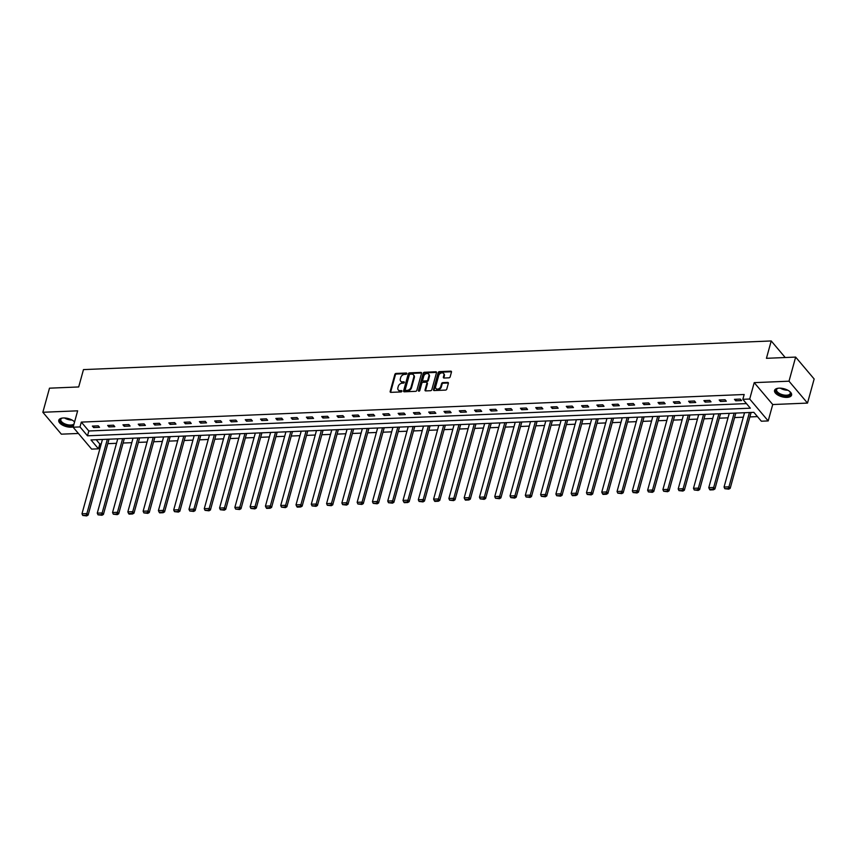 <?xml version="1.0" encoding="UTF-8"?>
<svg xmlns="http://www.w3.org/2000/svg" width="857" height="857" viewBox="0 0 857 857"><rect width="100%" height="100%" fill="white"/><g stroke="black" fill="none" stroke-linecap="round" stroke-linejoin="round"><path stroke-width="1.29" d="M406.786 373.641A0.782 0.568 -40.2 0 0 406.293 373.009L396.073 373.438A1.114 0.814 -40.2 0 0 394.852 374.423L390.16 391.456A1.114 0.814 -40.2 0 0 390.867 392.356L401.087 391.938A0.782 0.568 -40.2 0 0 401.451 390.61L400.123 390.663A3.557 2.592 -40.2 0 1 398.248 389.935A3.557 2.592 -40.2 0 1 397.884 387.771L398.269 386.346A3.557 2.592 -40.2 0 1 402.19 383.186L403.508 383.133A0.782 0.568 -40.2 0 0 403.872 381.815L402.554 381.868A3.557 2.592 -40.2 0 1 400.669 381.129A3.557 2.592 -40.2 0 1 400.305 378.965L400.701 377.551A3.557 2.592 -40.2 0 1 404.611 374.391L405.929 374.338A0.782 0.568 -40.2 0 0 406.786 373.641M406.293 373.009L406.796 373.598L396.577 374.027A1.114 0.814 -40.2 0 0 395.356 375.012L390.663 392.045A1.114 0.814 -40.2 0 0 390.631 392.345M401.451 390.61L401.954 391.199L400.123 390.663M403.872 381.815L404.375 382.404L402.554 381.868M779.163 388.157A8.827 4.135 -164.6 0 0 774.557 390.428A8.827 4.135 -164.6 0 0 778.124 395.206A8.827 4.135 -164.6 0 0 786.972 397.391A8.827 4.135 -164.6 0 0 791.579 395.12A8.827 4.135 -164.6 0 0 788.012 390.342A8.827 4.135 -164.6 0 0 779.163 388.157M74.591 421.89A8.827 4.135 -164.6 0 0 63.397 417.97A8.827 4.135 -164.6 0 0 58.779 420.241A8.827 4.135 -164.6 0 0 62.347 425.018A8.827 4.135 -164.6 0 0 71.195 427.204A8.827 4.135 -164.6 0 0 73.209 426.925M448.929 377.83A1.114 0.814 -40.2 0 0 450.15 376.844L451.468 372.067A1.114 0.814 -40.2 0 0 450.761 371.156L439.416 371.627A1.114 0.814 -40.2 0 0 438.184 372.613L433.503 389.646A1.114 0.814 -40.2 0 0 434.199 390.556L445.554 390.085A1.114 0.814 -40.2 0 0 446.776 389.099L448.361 383.325A1.114 0.814 -40.2 0 0 447.665 382.415L442.801 382.618A1.114 0.814 -40.2 0 0 441.58 383.604L440.787 386.464A2.967 2.164 -40.2 0 1 438.602 388.853A2.967 2.164 -40.2 0 1 435.945 388.5A2.967 2.164 -40.2 0 1 435.645 386.689L438.73 375.473A2.967 2.164 -40.2 0 1 440.927 373.084A2.967 2.164 -40.2 0 1 443.572 373.448A2.967 2.164 -40.2 0 1 443.883 375.259L443.369 377.123A1.114 0.814 -40.2 0 0 444.065 378.033L448.929 377.83M742.848 399.319L749.704 399.03L768.204 420.926L761.348 421.205L753.849 412.335L90.992 439.941L98.491 448.822L91.635 449.111L73.124 427.215L79.99 426.925L87.489 435.806L750.346 408.189L742.848 399.319L744.176 394.499L81.308 422.105L79.99 426.925M73.124 427.215L77.644 410.824L42.85 412.271L49.492 388.178L78.694 386.957L83.472 369.603L771.225 340.957L766.437 358.312L795.65 357.09L789.008 381.194L754.214 382.64L749.704 399.03M421.548 373.309A1.114 0.814 -40.2 0 0 420.851 372.409L409.496 372.881A1.114 0.814 -40.2 0 0 408.275 373.866L403.583 390.899A1.114 0.814 -40.2 0 0 404.279 391.799L415.634 391.328A1.114 0.814 -40.2 0 0 416.856 390.342L421.548 373.309M424.451 372.259L435.806 371.777A1.114 0.814 -40.2 0 1 436.502 372.688L431.81 389.721A1.114 0.814 -40.2 0 1 430.589 390.706L425.736 390.91A1.114 0.814 -40.2 0 1 425.029 389.999L426.936 383.09A1.114 0.814 -40.2 0 0 426.229 382.19L423.015 382.318A1.114 0.814 -40.2 0 0 421.794 383.304L419.812 390.503A0.782 0.568 -40.2 0 1 418.462 390.556L423.229 373.245A1.114 0.814 -40.2 0 1 424.451 372.259L424.954 372.849L436.309 372.377L435.806 371.777M795.65 357.09L814.15 378.987L807.508 403.09L789.008 381.194M42.85 412.271L61.35 434.167L78.405 433.46M785.226 357.53L771.225 340.957M81.308 422.105L88.817 430.985L746.458 403.593M93.638 427.568L99.519 427.322L98.266 425.843L92.385 426.09L93.638 427.568L94.066 426.015M108.925 426.925L114.806 426.679L113.553 425.201L107.671 425.447L108.925 426.925L109.353 425.383M124.211 426.293L130.093 426.047L128.839 424.569L122.958 424.815L124.211 426.293L124.64 424.74M139.498 425.65L145.379 425.415L144.126 423.926L138.245 424.172L139.498 425.65L139.927 424.108M154.785 425.018L160.666 424.772L159.413 423.294L153.542 423.54L154.785 425.018L155.213 423.465M170.072 424.386L175.953 424.14L174.71 422.662L168.829 422.897L170.072 424.386L170.5 422.833M185.358 423.744L191.24 423.497L189.997 422.019L184.116 422.265L185.358 423.744L185.787 422.19M200.656 423.112L206.526 422.865L205.284 421.387L199.402 421.633L200.656 423.112L201.074 421.558M215.943 422.469L221.824 422.222L220.57 420.744L214.689 420.991L215.943 422.469L216.36 420.926M231.229 421.837L237.11 421.59L235.857 420.112L229.976 420.358L231.229 421.837L231.658 420.284M246.516 421.194L252.397 420.948L251.144 419.469L245.263 419.716L246.516 421.194L246.945 419.651M261.803 420.562L267.684 420.316L266.431 418.837L260.549 419.084L261.803 420.562L262.231 419.009M277.09 419.919L282.971 419.684L281.717 418.195L275.836 418.441L277.09 419.919L277.518 418.377M292.376 419.287L298.257 419.041L297.004 417.563L291.123 417.809L292.376 419.287L292.805 417.734M307.663 418.655L313.544 418.409L312.291 416.93L306.41 417.166L307.663 418.655L308.092 417.102M322.95 418.012L328.831 417.766L327.578 416.288L321.707 416.534L322.95 418.012L323.378 416.459M338.236 417.38L344.118 417.134L342.864 415.656L336.994 415.902L338.236 417.38L338.665 415.827M353.523 416.738L359.404 416.491L358.162 415.013L352.281 415.259L353.523 416.738L353.952 415.195M368.821 416.106L374.691 415.859L373.448 414.381L367.567 414.627L368.821 416.106L369.238 414.552M384.107 415.463L389.978 415.217L388.735 413.738L382.854 413.985L384.107 415.463L384.525 413.92M399.394 414.831L405.275 414.584L404.022 413.106L398.141 413.353L399.394 414.831L399.823 413.278M414.681 414.188L420.562 413.952L419.309 412.463L413.428 412.71L414.681 414.188L415.109 412.646M429.968 413.556L435.849 413.31L434.595 411.831L428.714 412.078L429.968 413.556L430.396 412.003M445.254 412.924L451.136 412.678L449.882 411.199L444.001 411.435L445.254 412.924L445.683 411.371M460.541 412.281L466.422 412.035L465.169 410.557L459.288 410.803L460.541 412.281L460.97 410.728M475.828 411.649L481.709 411.403L480.456 409.925L474.574 410.171L475.828 411.649L476.256 410.096M491.115 411.006L496.996 410.76L495.742 409.282L489.861 409.528L491.115 411.006L491.543 409.464M506.401 410.374L512.282 410.128L511.029 408.65L505.159 408.896L506.401 410.374L506.83 408.821M521.688 409.732L527.569 409.485L526.327 408.007L520.445 408.253L521.688 409.732L522.117 408.189M536.975 409.1L542.856 408.853L541.613 407.375L535.732 407.621L536.975 409.1L537.403 407.546M552.272 408.457L558.143 408.221L556.9 406.732L551.019 406.979L552.272 408.457L552.69 406.914M567.559 407.825L573.44 407.578L572.187 406.1L566.306 406.347L567.559 407.825L567.977 406.272M582.846 407.193L588.727 406.946L587.473 405.468L581.592 405.704L582.846 407.193L583.274 405.64M598.132 406.55L604.014 406.304L602.76 404.825L596.879 405.072L598.132 406.55L598.561 404.997M613.419 405.918L619.3 405.672L618.047 404.193L612.166 404.44L613.419 405.918L613.848 404.365M628.706 405.275L634.587 405.029L633.334 403.551L627.453 403.797L628.706 405.275L629.134 403.733M643.993 404.643L649.874 404.397L648.62 402.919L642.739 403.165L643.993 404.643L644.421 403.09M659.279 404.001L665.161 403.754L663.907 402.276L658.026 402.522L659.279 404.001L659.708 402.458M674.566 403.368L680.447 403.122L679.194 401.644L673.323 401.89L674.566 403.368L674.995 401.815M689.853 402.726L695.734 402.49L694.491 401.001L688.61 401.247L689.853 402.726L690.281 401.183M705.14 402.094L711.021 401.847L709.778 400.369L703.897 400.615L705.14 402.094L705.568 400.54M720.437 401.451L726.308 401.215L725.065 399.737L719.184 399.973L720.437 401.451L720.855 399.908M735.724 400.819L741.594 400.573L740.352 399.094L734.47 399.341L735.724 400.819L736.142 399.266M96.209 439.727L99.819 444.001L101.212 443.947M107.789 443.669L116.498 443.305M123.076 443.026L131.796 442.673M138.373 442.394L147.083 442.03M153.66 441.762L162.369 441.398M168.947 441.119L177.656 440.755M184.234 440.487L192.943 440.123M199.52 439.845L208.23 439.48M214.807 439.213L223.516 438.848M230.094 438.57L238.803 438.206M245.381 437.938L254.09 437.573M260.667 437.295L269.377 436.941M275.954 436.663L284.663 436.299M291.241 436.031L299.961 435.667M306.527 435.388L315.247 435.024M321.825 434.756L330.534 434.392M337.112 434.113L345.821 433.749M352.398 433.481L361.108 433.117M367.685 432.839L376.394 432.474M382.972 432.207L391.681 431.842M398.259 431.564L406.968 431.21M413.545 430.932L422.255 430.568M428.832 430.3L437.541 429.935M444.119 429.657L452.828 429.293M459.406 429.025L468.115 428.661M474.692 428.382L483.412 428.018M489.99 427.75L498.699 427.386M505.276 427.107L513.986 426.743M520.563 426.475L529.272 426.111M535.85 425.833L544.559 425.479M551.137 425.201L559.846 424.836M566.423 424.569L575.133 424.204M581.71 423.926L590.419 423.562M596.997 423.294L605.706 422.93M612.284 422.651L620.993 422.287M627.57 422.019L636.28 421.655M642.857 421.376L651.577 421.012M658.144 420.744L666.864 420.38M673.441 420.101L682.151 419.748M688.728 419.469L697.437 419.105M704.015 418.837L712.724 418.473M719.302 418.195L728.011 417.83M734.588 417.563L743.298 417.198M749.875 416.92L757.459 416.609M754.214 382.64L772.725 404.536L807.508 403.09M772.725 404.536L768.204 420.926M99.819 444.001L98.491 448.822M88.817 430.985L87.489 435.806M400.669 381.129L401.172 381.729A3.557 2.592 -40.2 0 0 403.047 382.458M398.248 389.935L398.751 390.524A3.557 2.592 -40.2 0 0 400.626 391.253M421.58 373.02A1.114 0.814 -40.2 0 0 421.344 372.999L410 373.47A1.114 0.814 -40.2 0 0 408.778 374.455L404.086 391.488A1.114 0.814 -40.2 0 0 404.054 391.778M410.192 374.155A0.782 0.568 -40.2 0 0 409.335 374.852L405.211 389.796A0.782 0.568 -40.2 0 0 405.704 390.428L407.096 390.374A3.557 2.592 -40.2 0 0 411.017 387.214L413.824 377.005A3.557 2.592 -40.2 0 0 413.46 374.83A3.557 2.592 -40.2 0 0 411.585 374.102L410.192 374.155M405.297 390.278L405.79 390.867A0.782 0.568 -40.2 0 0 406.207 391.028L405.704 390.428M413.46 374.83L413.963 375.43A3.557 2.592 -40.2 0 1 414.327 377.594L411.51 387.814A3.557 2.592 -40.2 0 1 407.6 390.963L406.207 391.028M426.818 382.415L427.322 383.015A1.114 0.814 -40.2 0 1 427.439 383.69L425.533 390.588A1.114 0.814 -40.2 0 0 425.5 390.888M418.462 390.556L418.966 391.146A0.782 0.568 -40.2 0 0 418.955 391.188L423.733 373.834L423.229 373.245M428.907 375.923A2.967 2.164 -40.2 0 0 428.607 374.113A2.967 2.164 -40.2 0 0 425.95 373.759A2.967 2.164 -40.2 0 0 423.765 376.137L422.672 380.09A1.114 0.814 -40.2 0 0 423.379 381.001L426.604 380.862A1.114 0.814 -40.2 0 0 427.825 379.876L428.907 375.923L429.411 376.523A2.967 2.164 -40.2 0 0 429.111 374.713L428.607 374.113M422.79 380.765L423.294 381.365A1.114 0.814 -40.2 0 0 423.872 381.59L423.379 381.001M429.411 376.523L428.318 380.465A1.114 0.814 -40.2 0 1 427.097 381.451L423.872 381.59M424.954 372.849A1.114 0.814 -40.2 0 0 423.733 373.834M443.572 373.448L444.076 374.038A2.967 2.164 -40.2 0 1 444.376 375.848L443.862 377.723A1.114 0.814 -40.2 0 0 443.83 378.012M435.945 388.5L436.449 389.089A2.967 2.164 -40.2 0 0 439.105 389.453A2.967 2.164 -40.2 0 0 441.291 387.064L440.787 386.464M448.393 383.036A1.114 0.814 -40.2 0 0 448.157 383.015L443.305 383.208A1.114 0.814 -40.2 0 0 442.083 384.204L441.291 387.064M451.5 371.767A1.114 0.814 -40.2 0 0 451.264 371.756L439.909 372.227A1.114 0.814 -40.2 0 0 438.688 373.213L433.996 390.246A1.114 0.814 -40.2 0 0 433.963 390.535M107.35 439.266L86.878 513.579L81.983 513.782L102.444 439.47M86.171 515.303L82.743 515.453L86.675 515.903L86.171 515.303L86.878 513.579L88.132 515.057L109.021 439.191M81.983 513.782L82.743 515.453M86.675 515.903L88.132 515.057M73.777 421.173A7.638 3.578 15.4 0 1 74.248 421.708A7.638 3.578 15.4 0 1 74.527 422.105M73.691 425.168A7.638 3.578 15.4 0 1 63.461 424.054A7.638 3.578 15.4 0 1 61.768 418.27A7.638 3.578 15.4 0 1 62.443 418.055M62.058 418.162A7.07 3.31 -164.6 0 0 60.815 419.459A7.07 3.31 -164.6 0 0 63.9 423.401A7.07 3.31 -164.6 0 0 74.023 423.947M74.463 422.362A7.07 3.31 -164.6 0 0 74.056 421.462M58.994 419.748A8.774 4.114 -164.6 0 0 62.861 424.386A8.774 4.114 -164.6 0 0 73.423 426.111M789.554 391.36A7.638 3.578 15.4 0 1 790.025 391.885A7.638 3.578 15.4 0 1 786.662 395.998A7.638 3.578 15.4 0 1 777.492 393.084A7.638 3.578 15.4 0 1 777.545 388.446A7.638 3.578 15.4 0 1 778.22 388.232M777.835 388.35A7.07 3.31 -164.6 0 0 776.592 389.635A7.07 3.31 -164.6 0 0 779.452 393.47A7.07 3.31 -164.6 0 0 786.544 395.216A7.07 3.31 -164.6 0 0 790.24 393.395A7.07 3.31 -164.6 0 0 789.833 391.649M774.771 389.935A8.774 4.114 -164.6 0 0 778.595 394.541A8.774 4.114 -164.6 0 0 787.154 396.587A8.774 4.114 -164.6 0 0 791.654 394.584M122.637 438.623L102.165 512.947L97.269 513.15L117.741 438.827M101.458 514.671L98.03 514.811L101.962 515.261L101.458 514.671L102.165 512.947L103.418 514.425L124.308 438.559M97.269 513.15L98.03 514.811M101.962 515.261L103.418 514.425M137.923 437.991L117.452 512.304L112.556 512.507L133.028 438.195M116.745 514.029L113.317 514.179L117.248 514.629L116.745 514.029L117.452 512.304L118.705 513.782L139.605 437.916M112.556 512.507L113.317 514.179M117.248 514.629L118.705 513.782M153.21 437.349L132.739 511.672L127.843 511.875L148.315 437.552M132.032 513.397L128.604 513.536L129.107 514.136L132.535 513.986L132.032 513.397L132.739 511.672L133.992 513.15L154.892 437.284M127.843 511.875L128.604 513.536M132.535 513.986L133.992 513.15M168.497 436.716L148.025 511.029L143.13 511.233L163.601 436.92M147.329 512.765L143.89 512.904L147.822 513.354L147.329 512.765L148.025 511.029L149.279 512.507L170.179 436.642M143.13 511.233L143.89 512.904M147.822 513.354L149.279 512.507M183.784 436.074L163.312 510.397L158.416 510.601L178.888 436.288M162.616 512.122L159.177 512.261L159.681 512.861L163.109 512.711L162.616 512.122L163.312 510.397L164.565 511.875L185.466 436.009M158.416 510.601L159.177 512.261M163.109 512.711L164.565 511.875M199.07 435.442L178.61 509.754L173.703 509.958L194.175 435.645M177.902 511.49L174.474 511.629L178.395 512.079L177.902 511.49L178.61 509.754L179.852 511.233L200.752 435.367M173.703 509.958L174.474 511.629M178.395 512.079L179.852 511.233M214.357 434.81L193.896 509.122L188.99 509.326L209.462 435.013M193.189 510.847L189.761 510.997L193.682 511.436L193.189 510.847L193.896 509.122L195.139 510.601L216.039 434.735M188.99 509.326L189.761 510.997M193.682 511.436L195.139 510.601M229.655 434.167L209.183 508.48L204.277 508.694L224.748 434.37M208.476 510.215L205.048 510.354L208.979 510.804L208.476 510.215L209.183 508.48L210.426 509.969L231.326 434.103M204.277 508.694L205.048 510.354M208.979 510.804L210.426 509.969M244.941 433.535L224.47 507.847L219.563 508.051L240.035 433.738M223.763 509.572L220.335 509.722L224.266 510.172L223.763 509.572L224.47 507.847L225.723 509.326L246.612 433.46M219.563 508.051L220.335 509.722M224.266 510.172L225.723 509.326M260.228 432.892L239.756 507.215L234.85 507.419L255.322 433.096M239.049 508.94L235.621 509.079L239.553 509.529L239.049 508.94L239.756 507.215L241.01 508.694L261.899 432.828M234.85 507.419L235.621 509.079M239.553 509.529L241.01 508.694M275.515 432.26L255.043 506.573L250.148 506.776L270.608 432.464M254.336 508.297L250.908 508.447L254.84 508.897L254.336 508.297L255.043 506.573L256.297 508.051L277.186 432.185M250.148 506.776L250.908 508.447M254.84 508.897L256.297 508.051M290.802 431.617L270.33 505.941L265.434 506.144L285.906 431.821M269.623 507.665L266.195 507.805L266.698 508.405L270.126 508.255L269.623 507.665L270.33 505.941L271.583 507.419L292.473 431.553M265.434 506.144L266.195 507.805M270.126 508.255L271.583 507.419M306.088 430.985L285.617 505.298L280.721 505.501L301.193 431.189M284.91 507.033L281.482 507.173L285.413 507.623L284.91 507.033L285.617 505.298L286.87 506.776L307.77 430.91M280.721 505.501L281.482 507.173M285.413 507.623L286.87 506.776M321.375 430.343L300.903 504.666L296.008 504.869L316.479 430.557M300.196 506.391L296.768 506.53L297.272 507.13L300.7 506.98L300.196 506.391L300.903 504.666L302.157 506.144L323.057 430.278M296.008 504.869L296.768 506.53M300.7 506.98L302.157 506.144M336.662 429.711L316.19 504.023L311.295 504.227L331.766 429.914M315.483 505.759L312.055 505.898L315.987 506.348L315.483 505.759L316.19 504.023L317.444 505.501L338.344 429.636M311.295 504.227L312.055 505.898M315.987 506.348L317.444 505.501M351.948 429.078L331.477 503.391L326.581 503.595L347.053 429.282M330.781 505.116L327.342 505.266L331.273 505.705L330.781 505.116L331.477 503.391L332.73 504.869L353.63 429.003M326.581 503.595L327.342 505.266M331.273 505.705L332.73 504.869M367.235 428.436L346.764 502.748L341.868 502.963L362.34 428.639M346.067 504.484L342.629 504.623L346.56 505.073L346.067 504.484L346.764 502.748L348.017 504.237L368.917 428.371M341.868 502.963L342.629 504.623M346.56 505.073L348.017 504.237M382.522 427.804L362.061 502.116L357.155 502.32L377.626 428.007M361.354 503.841L357.926 503.991L361.847 504.441L361.354 503.841L362.061 502.116L363.304 503.595L384.204 427.729M357.155 502.32L357.926 503.991M361.847 504.441L363.304 503.595M397.819 427.161L377.348 501.484L372.441 501.688L392.913 427.364M376.641 503.209L373.213 503.348L377.144 503.798L376.641 503.209L377.348 501.484L378.59 502.963L399.491 427.097M372.441 501.688L373.213 503.348M377.144 503.798L378.59 502.963M413.106 426.529L392.635 500.842L387.728 501.045L408.2 426.732M391.928 502.566L388.5 502.716L392.431 503.166L391.928 502.566L392.635 500.842L393.877 502.32L414.777 426.454M387.728 501.045L388.5 502.716M392.431 503.166L393.877 502.32M428.393 425.886L407.921 500.209L403.015 500.413L423.487 426.09M407.214 501.934L403.786 502.073L404.29 502.673L407.718 502.523L407.214 501.934L407.921 500.209L409.175 501.688L430.064 425.822M403.015 500.413L403.786 502.073M407.718 502.523L409.175 501.688M443.68 425.254L423.208 499.567L418.312 499.77L438.773 425.458M422.501 501.291L419.073 501.441L423.004 501.891L422.501 501.291L423.208 499.567L424.461 501.045L445.351 425.179M418.312 499.77L419.073 501.441M423.004 501.891L424.461 501.045M458.966 424.611L438.495 498.935L433.599 499.138L454.06 424.815M437.788 500.659L434.36 500.799L434.863 501.399L438.291 501.249L437.788 500.659L438.495 498.935L439.748 500.413L460.637 424.547M433.599 499.138L434.36 500.799M438.291 501.249L439.748 500.413M474.253 423.979L453.782 498.292L448.886 498.495L469.357 424.183M453.074 500.027L449.646 500.167L453.578 500.617L453.074 500.027L453.782 498.292L455.035 499.77L475.935 423.904M448.886 498.495L449.646 500.167M453.578 500.617L455.035 499.77M489.54 423.347L469.068 497.66L464.173 497.863L484.644 423.551M468.361 499.385L464.933 499.524L465.437 500.124L468.865 499.974L468.361 499.385L469.068 497.66L470.322 499.138L491.222 423.272M464.173 497.863L464.933 499.524M468.865 499.974L470.322 499.138M504.827 422.705L484.355 497.017L479.459 497.221L499.931 422.908M483.648 498.753L480.22 498.892L484.151 499.342L483.648 498.753L484.355 497.017L485.608 498.506L506.508 422.64M479.459 497.221L480.22 498.892M484.151 499.342L485.608 498.506M520.113 422.072L499.642 496.385L494.746 496.589L515.218 422.276M498.945 498.11L495.507 498.26L499.438 498.71L498.945 498.11L499.642 496.385L500.895 497.863L521.795 421.998M494.746 496.589L495.507 498.26M499.438 498.71L500.895 497.863M535.4 421.43L514.928 495.753L510.033 495.957L530.504 421.633M514.232 497.478L510.793 497.617L514.725 498.067L514.232 497.478L514.928 495.753L516.182 497.231L537.082 421.365M510.033 495.957L510.793 497.617M514.725 498.067L516.182 497.231M550.687 420.798L530.226 495.11L525.32 495.314L545.791 421.001M529.519 496.835L526.091 496.985L530.012 497.435L529.519 496.835L530.226 495.11L531.469 496.589L552.369 420.723M525.32 495.314L526.091 496.985M530.012 497.435L531.469 496.589M565.974 420.155L545.513 494.478L540.606 494.682L561.078 420.358M544.806 496.203L541.378 496.342L545.298 496.792L544.806 496.203L545.513 494.478L546.755 495.957L567.655 420.091M540.606 494.682L541.378 496.342M545.298 496.792L546.755 495.957M581.271 419.523L560.799 493.836L555.893 494.039L576.365 419.726M560.092 495.56L556.664 495.71L560.596 496.16L560.092 495.56L560.799 493.836L562.042 495.314L582.942 419.448M555.893 494.039L556.664 495.71M560.596 496.16L562.042 495.314M596.558 418.88L576.086 493.204L571.18 493.407L591.651 419.084M575.379 494.928L571.951 495.067L572.444 495.667L575.883 495.517L575.379 494.928L576.086 493.204L577.339 494.682L598.229 418.816M571.18 493.407L571.951 495.067M575.883 495.517L577.339 494.682M611.844 418.248L591.373 492.561L586.467 492.764L606.938 418.452M590.666 494.296L587.238 494.435L591.169 494.885L590.666 494.296L591.373 492.561L592.626 494.039L613.516 418.173M586.467 492.764L587.238 494.435M591.169 494.885L592.626 494.039M627.131 417.616L606.66 491.929L601.764 492.132L622.225 417.82M605.953 493.653L602.525 493.793L603.028 494.393L606.456 494.243L605.953 493.653L606.66 491.929L607.913 493.407L628.802 417.541M601.764 492.132L602.525 493.793M606.456 494.243L607.913 493.407M642.418 416.973L621.946 491.286L617.051 491.49L637.522 417.177M621.239 493.021L617.811 493.161L621.743 493.611L621.239 493.021L621.946 491.286L623.2 492.775L644.089 416.909M617.051 491.49L617.811 493.161M621.743 493.611L623.2 492.775M657.705 416.341L637.233 490.654L632.337 490.857L652.809 416.545M636.526 492.379L633.098 492.529L637.03 492.968L636.526 492.379L637.233 490.654L638.486 492.132L659.387 416.266M632.337 490.857L633.098 492.529M637.03 492.968L638.486 492.132M672.991 415.699L652.52 490.022L647.624 490.225L668.096 415.902M651.813 491.747L648.385 491.886L652.316 492.336L651.813 491.747L652.52 490.022L653.773 491.5L674.673 415.634M647.624 490.225L648.385 491.886M652.316 492.336L653.773 491.5M688.278 415.067L667.807 489.379L662.911 489.583L683.383 415.27M667.11 491.104L663.672 491.254L667.603 491.704L667.11 491.104L667.807 489.379L669.06 490.857L689.96 414.992M662.911 489.583L663.672 491.254M667.603 491.704L669.06 490.857M703.565 414.424L683.093 488.747L678.198 488.951L698.669 414.627M682.397 490.472L678.958 490.611L682.89 491.061L682.397 490.472L683.093 488.747L684.347 490.225L705.247 414.36M678.198 488.951L678.958 490.611M682.89 491.061L684.347 490.225M718.852 413.792L698.38 488.104L693.484 488.308L713.956 413.995M697.684 489.829L694.256 489.979L698.176 490.429L697.684 489.829L698.38 488.104L699.633 489.583L720.533 413.717M693.484 488.308L694.256 489.979M698.176 490.429L699.633 489.583M734.138 413.149L713.677 487.472L708.771 487.676L729.243 413.353M712.97 489.197L709.542 489.336L710.035 489.936L713.463 489.786L712.97 489.197L713.677 487.472L714.92 488.951L735.82 413.085M708.771 487.676L709.542 489.336M713.463 489.786L714.92 488.951M749.436 412.517L728.964 486.83L724.058 487.033L744.529 412.72M728.257 488.565L724.829 488.704L728.761 489.154L728.257 488.565L728.964 486.83L730.207 488.308L751.107 412.442M724.058 487.033L724.829 488.704M728.761 489.154L730.207 488.308M390.663 392.045L390.16 391.456M395.356 375.012L394.852 374.423M396.577 374.027L396.073 373.438M404.086 391.488L403.583 390.899M408.778 374.455L408.275 373.866M410 373.47L409.496 372.881M421.344 372.999L420.851 372.409M407.6 390.963L407.096 390.374M411.51 387.814L411.017 387.214M414.327 377.594L413.824 377.005M425.533 390.588L425.029 389.999M427.439 383.69L426.936 383.09M427.097 381.451L426.604 380.862M428.318 380.465L427.825 379.876M443.862 377.723L443.369 377.123M444.376 375.848L443.883 375.259M442.083 384.204L441.58 383.604M443.305 383.208L442.801 382.618M448.157 383.015L447.665 382.415M433.996 390.246L433.503 389.646M438.688 373.213L438.184 372.613M439.909 372.227L439.416 371.627M451.264 371.756L450.761 371.156M71.988 420.016A7.07 3.31 15.4 0 1 65.282 418.387A7.07 3.31 15.4 0 1 64.575 417.98M66.107 418.12A6.845 3.203 -164.6 0 0 70.595 419.362M787.765 390.203A7.07 3.31 15.4 0 1 780.352 388.157M781.884 388.307A6.845 3.203 -164.6 0 0 786.372 389.549"/></g></svg>
